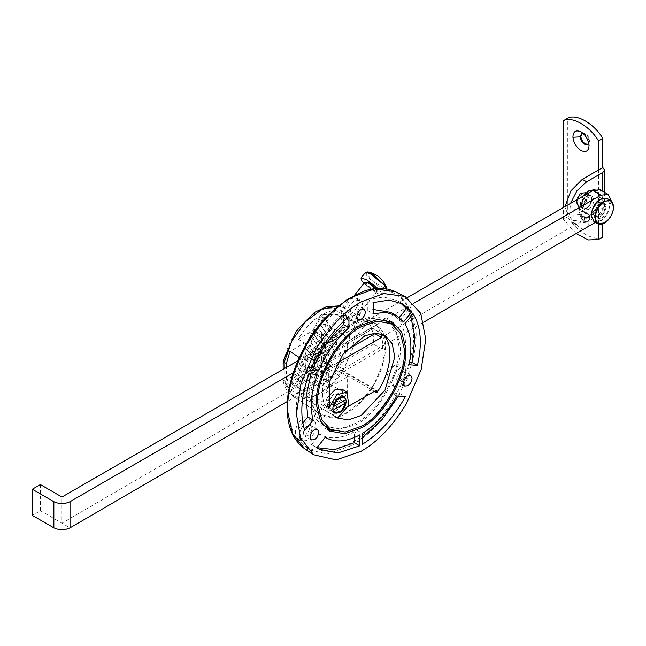 <?xml version="1.0" encoding="UTF-8"?>
<svg xmlns="http://www.w3.org/2000/svg" width="646" height="646" viewBox="0 0 646 646"><rect width="100%" height="100%" fill="white"/><g stroke="black" fill="none" stroke-linecap="round" stroke-linejoin="round"><path stroke-width="0.48" stroke-dasharray="3.23 2.42" d="M583.072 133.391L584.622 133.956C587.117 135.676 588.603 138.139 589.055 141.345L588.789 143.283M581.828 133.488L585.292 133.569C587.836 135.297 589.313 137.76 589.733 140.957L588.078 144.316M589.055 141.345L589.039 145.116M589.055 219.139L587.763 222.337L584.622 222.022C582.119 220.31 580.641 217.847 580.181 214.642L581.473 211.444L584.622 211.751C587.117 213.471 588.603 215.934 589.055 219.139L588.684 226.261M585.292 221.635C582.749 219.906 581.271 217.444 580.851 214.254L582.151 211.056L585.292 211.363C587.836 213.091 589.313 215.554 589.733 218.752L588.433 221.949L585.292 221.635M580.181 214.642L572.921 215.07C573.091 209.215 575.772 207.406 580.98 209.651L580.98 209.651C585.526 212.72 588.215 217.137 589.039 222.91M583.451 229.306L580.98 228.321C576.434 225.26 573.745 220.843 572.921 215.07M576.951 203.127C577.064 199.097 578.856 195.827 582.329 193.316L586.14 192.936L587.698 195.948C587.585 199.985 585.801 203.256 582.329 205.767L578.517 206.139L576.951 203.127M581.263 205.622C581.376 201.584 583.168 198.314 586.641 195.803L590.452 195.431L592.011 198.435C591.898 202.473 590.113 205.743 586.641 208.254L582.829 208.634L581.263 205.622M598.495 169.979L598.495 210.435L582.329 219.769L586.641 222.256L602.807 212.922L602.807 191.313M586.641 222.256L574.254 223.484L569.441 215.804L570.523 203.393M602.807 237.034C594.183 241.83 576.402 231.567 567.777 216.806L567.777 118.17M598.495 224.13L598.495 210.435L602.807 207.939L602.807 223.799M602.807 167.492L602.807 207.939L604.591 210.435L602.807 212.922M582.329 219.769L569.942 220.997L565 206.591M576.119 233.569L563.465 219.301L567.777 216.806M563.465 219.301L563.465 207.471M340.45 399.712L335.96 407.909L329.557 409.725L327.805 407.012L340.45 399.712L343.147 401.263M327.805 407.012L333.191 410.121M327.805 403.903L332.294 395.707L338.698 393.882L340.45 396.596L327.805 403.903L333.191 407.012M340.45 396.596L345.844 399.712M327.409 406.294C327.554 401.247 329.791 397.161 334.127 394.028L338.892 393.551L340.846 397.314C340.7 402.361 338.464 406.447 334.127 409.588L329.363 410.057L327.409 406.294M327.417 397.516L324.462 405.09C320.763 393.729 322.58 380.252 329.928 364.667L330.025 366.686L330.978 366.589L337.155 363.028M345.852 350.697L324.647 362.931L323.694 363.028L323.598 361.017L326.513 355.631L373.267 328.636L384.895 335.339M342.154 389.28L343.922 402.515L332.65 415.192L337.495 417.994M348.372 406.342L336.469 413.214L335.645 416.476L332.65 415.192M335.516 416.42L300.753 396.345L335.516 416.42M335.605 310.258L324.663 323.872L298.089 339.215C309.305 321.49 321.813 311.832 335.605 310.258L363.908 326.593L373.267 328.636L376.19 330.647L375.867 333.11M363.908 326.593L352.958 340.208L373.138 328.564M300.883 396.402L301.706 393.139L341.217 370.328L342.17 370.231L342.041 372.637C331.398 389.417 311.525 400.891 300.883 396.402M324.663 323.872L352.958 340.208M298.089 339.215L326.513 355.631M324.462 405.09L329.315 407.892M322.548 424.47L315.587 414.95L312.704 402.208C308.683 379.299 332.843 334.41 355.688 323.703L369.795 318.292L383.272 319.294M388.755 322.443L395.764 331.979L398.671 344.762C402.684 367.679 378.532 412.568 355.688 423.275L339.812 428.944L325.196 426.295M327.054 429.299L324.244 427.951L315.095 417.889L311.356 403.112C307.221 379.477 332.133 333.191 355.688 322.144L372.056 316.298L387.132 319.027L389.708 320.787M394.221 325.616L400.019 343.866C404.154 367.501 379.242 413.787 355.688 424.834L333.498 430.793M311.477 367.744L305.033 367.162C314.126 345.311 326.973 327.417 343.559 313.48L343.559 321.312M305.033 367.162L310.419 370.279M343.559 313.48L348.953 316.588M390.943 312.43L398.17 318.833L399.236 317.517M373.202 309.474L367.816 310.645L367.816 299.478L383.756 296.982L397.613 300.875L400.221 302.578M398.17 318.833L403.564 321.95M367.816 310.645L373.202 313.762M367.816 299.478L373.202 302.586M410.832 316.5L407.691 310.589L399.519 320.755C405.761 330.946 407.125 344.56 403.629 361.599L409.54 362.131M403.629 361.599L409.023 364.715M399.519 320.755L404.913 323.864M407.691 310.589L413.085 313.698M398.509 396.111L399.882 393.608L391.5 392.857C381.988 409.362 370.497 421.83 357.036 430.26L357.036 441.153L362.422 444.262M362.422 437.617L357.036 441.153M399.882 393.608L405.276 396.717M357.036 430.26L362.422 433.369M391.5 392.857L396.894 395.966M354.339 437.528L354.339 431.811C340.878 438.925 329.387 439.724 319.875 434.209L311.493 444.634L316.879 447.751M325.826 437.657L325.261 437.326M316.944 447.678L311.493 444.634M354.339 431.811L359.733 434.928M302.845 423.057L299.364 427.386C294.342 411.51 295.779 392.598 303.685 370.642L311.856 371.369L317.243 374.478M310.944 373.921L311.856 371.369M303.685 370.642L309.071 373.751M299.364 427.386L304.75 430.494M363.981 283.392L376.085 293.074L381.77 294.721L380.801 291.814L377.821 288.358M303.362 433.652C303.45 430.422 304.888 427.805 307.666 425.795L310.71 425.496L311.961 427.902C311.873 431.132 310.435 433.749 307.666 435.759L304.613 436.058L303.362 433.652M396.717 379.751C396.805 376.521 398.243 373.905 401.013 371.902L404.065 371.595L405.317 374.01C405.228 377.232 403.79 379.848 401.013 381.859L397.968 382.157L396.717 379.751M350.043 313.342C350.132 310.12 351.561 307.504 354.339 305.493L357.391 305.195L358.635 307.601C358.546 310.831 357.117 313.447 354.339 315.45L351.295 315.757L350.043 313.342M364.974 282.157L374.373 290.603L376.852 291.717L376.755 290.837M376.884 289.271L376.214 288.471M292.501 382.876C292.63 379.767 294.019 377.256 296.667 375.358L299.623 375.06L300.842 377.474C300.713 380.591 299.324 383.094 296.667 385L293.712 385.291L292.501 382.876M346.627 318.639C345.093 312.083 347.661 306.147 354.339 300.826L360.25 300.245L362.051 302.304C363.585 308.861 361.017 314.804 354.339 320.117L348.436 320.707L346.627 318.639M393.341 385.121C391.742 378.564 394.302 372.597 401.013 367.235L406.923 366.645L408.692 368.64C410.291 375.197 407.731 381.156 401.013 386.526L395.11 387.107L393.341 385.121M299.954 438.949C298.42 432.392 300.988 426.449 307.666 421.127L313.568 420.546L315.369 422.605C316.911 429.162 314.344 435.097 307.666 440.427L301.755 441.008L299.954 438.949M299.905 377.377C297.483 379.065 296.134 381.382 295.86 384.338L297.047 386.994L299.905 386.712C302.32 385.032 303.668 382.707 303.943 379.751L302.764 377.094L299.905 377.377M321.983 399.422C322.257 396.466 323.606 394.149 326.028 392.461L328.887 392.179L330.066 394.835C329.791 397.791 328.443 400.108 326.028 401.796L323.17 402.078L321.983 399.422M295.052 384.071L292.097 384.362L290.886 381.947C291.007 378.831 292.404 376.327 295.052 374.422L298.008 374.131L299.219 376.545C299.09 379.654 297.701 382.166 295.052 384.071M341.5 315.684L342.953 317.541L348.525 316.75L354.783 310.694C357.577 306.406 358.546 302.772 357.69 299.792L356.188 297.895L350.528 298.638L344.35 304.75C341.637 309.087 340.684 312.729 341.5 315.684M404.533 366.242L402.45 364.061L395.796 364.183L389.36 370.085C386.76 374.599 386.3 378.572 387.98 382.02L390.111 384.225L396.725 384.087L403.072 378.128C405.64 373.606 406.132 369.641 404.533 366.242M309.555 419.246L307.787 417.203L302.393 418.107L297.273 424.802C295.222 429.509 294.851 433.49 296.151 436.753L297.927 438.796L303.434 437.956L308.586 431.27C310.573 426.538 310.896 422.524 309.555 419.246M328.725 387.794L328.725 362.277L326.311 360.888L326.311 381.108L317.687 376.134L317.687 355.906L305.292 348.751L305.292 368.979L314.998 374.575L314.998 379.864L328.725 387.794L347.588 376.901L347.588 394.326L317.186 411.882L320.045 414.248L332.246 417.292L346.894 412.608L361.647 400.94L374.163 384.152L382.44 364.925L385.169 346.313L381.899 331.285L373.162 322.241L357.674 314.586C358.788 315.563 356.891 314.747 351.965 312.147L344.77 308.279C342.994 308.069 344.706 309.119 349.89 311.42L358.15 314.982L376.844 291.726L373.63 290.797C369.504 288.205 366.645 285.621 365.047 283.053L364.966 282.173M344.77 308.279L344.043 308.199L354.46 295.238M375.504 382.23C382.27 369.116 385.581 357.359 385.452 346.95C387.148 324.34 366.322 312.317 347.588 325.083C337.325 330.873 328.015 340.975 319.665 355.389C312.906 368.503 309.587 380.268 309.717 390.677C308.029 413.287 328.854 425.302 347.588 412.536C357.852 406.754 367.154 396.652 375.504 382.23M314.998 348.63L317.331 345.723L312.478 338.819L310.145 341.726L315.805 349.09L318.139 346.191L317.331 345.723M305.655 360.242L307.997 357.335L305.3 353.499L302.966 356.406L305.655 360.242L306.47 360.71L308.804 357.803L307.997 357.335M323.25 316.798L331.333 328.305L329 331.204L320.917 319.705L323.25 316.798L324.058 317.267L332.141 328.774L331.333 328.305M319.657 324.139L326.666 334.111L324.332 337.01L317.323 327.046L319.657 324.139L320.464 324.607L327.474 334.58L326.666 334.111M316.064 331.479L321.999 339.917L319.665 342.824L313.73 334.386L316.064 331.479L316.879 331.947L322.806 340.385L321.999 339.917M314.594 357.391L315.401 358.538L311.719 359.531L312.704 354.711L313.512 355.857L322.847 344.245L322.039 343.091L325.721 342.105L324.736 346.926L323.929 345.78L314.594 357.391L315.401 358.538M303.321 363.141L301.706 360.839L299.373 363.746L300.988 366.048L303.321 363.141L304.137 363.609L301.706 360.839M312.664 351.529L308.885 346.159L306.551 349.066L310.33 354.436L312.664 351.529L313.471 351.997L308.885 346.159M318.139 346.191L313.286 339.287L310.952 342.194L310.145 341.726M310.952 342.194L315.805 349.09M309.692 346.627L307.359 349.534L311.138 354.904L310.33 354.436M311.138 354.904L313.471 351.997M302.514 361.308L300.18 364.215L301.803 366.516L300.988 366.048M301.803 366.516L304.137 363.609M316.209 359.006L312.527 359.992L311.719 359.531M312.527 359.992L313.512 355.171L312.704 354.711M322.806 340.385L320.473 343.284L319.665 342.824M320.473 343.284L313.73 334.386M327.474 334.58L325.14 337.478L324.332 337.01M325.14 337.478L317.323 327.046M332.141 328.774L329.807 331.673L329 331.204M329.807 331.673L320.917 319.705M308.804 357.803L306.107 353.968L303.773 356.875L302.966 356.406M303.773 356.875L306.47 360.71M307.359 349.534L306.551 349.066M300.18 364.215L299.373 363.746M313.512 355.171L314.319 356.326L313.512 355.857M314.319 356.326L323.662 344.714L322.847 344.245M323.662 344.714L322.039 343.091M322.847 343.559L326.529 342.574L325.721 342.105M326.529 342.574L325.544 347.395L324.736 346.926M325.544 347.395L323.929 345.78M324.736 346.248L315.401 357.86M314.545 334.854L316.879 331.947M318.131 327.514L320.464 324.607M321.724 320.174L324.058 317.267M306.107 353.968L305.3 353.499M313.286 339.287L312.478 338.819M323.121 314.513L338.383 315.087L345.029 322.984L343.866 327.482L306.785 373.606L303.531 374.987L297.701 366.912L297.919 363.302L320.489 317.162L323.121 314.513L322.314 314.045L337.575 314.618L344.213 322.515L343.05 327.013L305.978 373.138L302.724 374.527L296.894 366.444L297.112 362.842L319.681 316.693L322.314 314.045M305.292 368.979L324.155 358.086L333.861 363.682L333.861 368.979L347.588 376.901M314.998 374.575L333.861 363.682M305.292 348.751L324.155 337.858L324.155 358.086M317.687 355.906L336.55 345.012L324.155 337.858M326.311 381.108L345.174 370.223L336.55 365.24L345.174 370.223M317.687 376.134L336.55 365.24M328.725 362.277L347.588 351.384L345.174 349.995L326.311 360.888M314.998 379.864L333.861 368.979M327.659 367.259L321.466 364.312L286.428 384.531L292.63 387.487L327.659 367.259L327.659 363.843L292.63 384.071L292.63 387.487M292.63 384.071L286.428 379.864L321.466 359.644L327.659 363.843M283.174 361.025L284.272 359.927C288.181 338.407 306.333 314.739 323.065 309.353C339.99 304.888 348.977 312.462 350.019 332.076C348.582 353.087 339.352 370.941 322.322 385.638C303.297 398.542 290.611 396.418 284.272 379.267L283.206 381.487L292.711 396.038L304.428 398.962L318.494 394.464L332.666 383.264L344.689 367.138L352.643 348.67L355.252 330.792L352.118 316.362L343.729 307.674L338.221 306.002M284.272 368.664L284.135 382.682M321.466 359.644L321.466 333.191L289.917 351.408M321.466 333.191L336.55 341.904L304.096 360.638L299.276 357.504M347.588 394.326L321.466 379.242L292.767 395.812L286.428 384.531M321.466 379.242L321.466 364.312M317.186 411.882L292.767 395.812M304.096 360.638L306.091 355.752L367.009 320.586C371.854 326.069 374.002 333.958 373.461 344.245L382.537 348.961L345.174 370.529M382.537 348.961C383.078 338.706 380.954 330.8 376.182 325.245L367.009 320.586M345.174 349.995L345.174 343.147L376.182 325.245M336.55 341.904L336.55 345.012M373.461 344.245L336.55 365.555M345.174 343.147L347.588 344.536L316.427 362.527L306.091 355.752M286.428 379.864L286.428 367.421M284.272 382.787L286.428 384.556M373.162 322.241L359.297 320.812L343.292 328.176L328.071 342.986L316.427 362.527M347.588 344.536L347.588 351.384M582.329 206.074L586.148 202.15L587.989 196.271L586.326 192.605L582.329 193.009L578.501 196.933L576.668 202.804L578.323 206.47L582.329 206.074M582.329 205.452L585.785 201.899L587.448 196.586L585.946 193.267L582.329 193.63L578.864 197.175L577.209 202.497L578.711 205.808L582.329 205.452M583.177 199.671L581.521 204.984L583.015 208.303L586.641 207.939L590.097 204.394L591.76 199.073L590.258 195.762L586.641 196.118L583.177 199.671M588.797 209.498L592.439 205.759L594.183 200.163L592.608 196.675L588.797 197.054L585.155 200.785L583.403 206.389L584.985 209.877L588.797 209.498M582.902 196.247L578.017 209.498L581.174 216.475L588.797 215.724C595.071 211.412 598.664 205.355 599.569 197.555L596.419 190.069L595.031 189.52M598.228 214.94L594.32 215.263C591.688 211.339 592.996 207.091 598.228 202.497L602.137 202.182C604.761 206.098 603.461 210.354 598.228 214.94M594.877 215.586L594.32 215.263M604.026 203.264L600.118 203.587C596.864 205.856 595.063 208.973 594.724 212.922L596.201 216.353L600.118 216.03C603.364 213.761 605.165 210.644 605.504 206.696L604.026 203.264L602.137 202.182M587.222 193.76C582.498 198.346 579.882 203.684 579.373 209.772L582.522 217.258L587.287 217.702L593.076 214.335L61.943 523.163L61.943 497.024M593.076 190.384L597.768 190.853L600.917 198.33C600.4 204.411 597.792 209.74 593.076 214.335L594.837 213.099M293.244 372.815L413.997 303.103M297.782 360.864L407.263 297.653M40.383 484.581L40.383 510.72L32.3 515.387M40.383 510.72L70.026 527.83M611.294 200.898L608.354 211.234L600.958 219.123L595.281 222.426M423.792 322.136L287.43 401.424M600.174 189.787L602.976 199.178L596.484 211.605M324.647 362.931L330.978 366.589M323.598 361.017L329.928 364.667M376.19 330.647L382.521 334.305M342.041 372.637L374.389 391.315M341.217 370.328L375.98 390.402M301.706 393.139L336.469 413.214M368.091 271.909C362.22 270.214 372.395 281.672 380.954 286.396L384.855 288.132L386.284 286.654M365.353 272.564L367.445 276.924L380.462 287.632L384.572 289.456L386.292 288.794M304.855 448.905L327.215 453.985L351.9 445.433C368.083 436.341 383.086 420.594 396.894 398.194C410.791 372.766 417.163 350.221 416.016 330.558L410.444 307.084L395.586 291.758M287.793 412.277L293.607 434.443L308.037 448.784L328.652 451.449L350.633 443.334C367.711 433.708 383.199 416.896 397.096 392.905C409.152 369.318 414.643 348.541 413.569 330.582C414.49 294.608 380.446 277.659 350.633 297.806C333.554 307.431 318.066 324.244 304.177 348.234C292.121 371.821 286.63 392.598 287.704 410.557M345.029 322.984L344.213 322.515M320.489 317.162L319.681 316.693M297.919 363.302L297.112 362.842M297.701 366.912L296.894 366.444M303.103 374.591L302.296 374.123M306.785 373.606L305.978 373.138M343.866 327.482L343.05 327.013M284.272 379.267L284.272 359.927M586.1 196.255C585.857 192.96 584.242 191.975 581.247 193.316C578.388 195.294 576.773 198.047 576.402 201.576C576.644 204.879 578.259 205.856 581.247 204.516C584.113 202.545 585.728 199.792 586.1 196.255M587.715 196.279L586.059 192.451L582.062 192.847L578.235 196.772L576.402 202.489L578.057 206.316L582.062 205.921L585.882 201.996L587.715 196.279M604.155 223.031C609.848 219.059 612.989 213.616 613.587 206.696M592.293 199.234L590.719 195.585L586.907 195.964L583.265 199.695L581.521 205.137L583.096 208.787L586.907 208.408L590.549 204.669L592.293 199.234M594.159 221.764L600.651 221.013C606.214 217.169 609.356 211.815 610.082 204.952L607.49 198.669M591.219 215.288L591.227 214.989C591.688 221.223 594.74 223.072 600.384 220.544C605.787 216.814 608.839 211.605 609.541 204.944C609.081 198.71 606.029 196.86 600.384 199.388M600.384 203.433C596.969 205.816 595.087 209.086 594.724 213.228C595.087 216.967 596.969 218.057 600.384 216.499C603.8 214.117 605.682 210.846 606.045 206.696C605.682 202.965 603.8 201.875 600.384 203.433M596.201 216.353L594.837 213.075C596.282 206.131 599.31 202.836 603.921 203.207M600.958 219.123L592.875 214.456M587.763 144.542L588.433 144.147M582.151 133.262L581.473 133.649M580.98 131.857L584.622 133.956M589.063 145.859L589.063 141.66M587.763 222.337L588.433 221.949M582.151 211.056L581.473 211.444M580.98 209.651L584.622 211.751M589.063 223.653L589.063 219.454M590.452 195.431L586.14 192.936M582.829 208.634L578.517 206.139M604.591 192.338L604.591 210.435M574.254 223.484L569.942 220.997M342.76 396.224L338.698 393.882M333.611 412.067L329.557 409.725M344.286 396.668L338.892 393.551M334.757 413.165L329.363 410.057M323.694 363.028L330.025 366.686M342.17 370.231L376.933 390.305M392.518 322.144L387.132 319.027M329.638 431.06L324.244 427.951M386.421 288.819L381.77 294.721M397.613 300.875L402.999 303.983M313.762 446.103L319.156 449.212M317.452 429.388L310.71 425.496M311.348 439.95L304.613 436.058M410.799 375.488L404.065 371.595M404.703 386.05L397.968 382.157M364.126 309.079L357.391 305.195M358.029 319.641L351.295 315.757M365.038 282.003C366.387 284.587 369.472 287.43 374.284 290.522L376.844 291.726M328.887 392.179L302.764 377.094M297.047 386.994L323.17 402.078M293.712 385.291L292.097 384.362M298.008 374.131L299.623 375.06M342.953 317.541L348.436 320.707M360.25 300.245L356.188 297.895M402.45 364.061L406.923 366.645M395.11 387.107L390.111 384.225M307.787 417.203L313.568 420.546M301.755 441.008L297.927 438.796M338.383 315.087L337.575 314.618M303.531 374.987L302.724 374.527M283.158 369.31L283.158 381.1M283.206 381.487C284.668 387.721 287.841 392.574 292.711 396.038L320.045 414.248M338.334 305.905L346.143 308.877M586.326 192.605L586.059 192.451C583.177 191.256 578.881 191.596 576.062 202.02L578.323 206.47M578.711 205.808L583.015 208.303M590.258 195.762L585.946 193.267M592.608 196.675L590.719 195.585C585.47 195.407 582.361 198.54 581.408 204.984L583.096 208.787L584.985 209.877M596.306 216.41L595.354 215.861M596.419 190.069L597.768 190.853M582.522 217.258L581.174 216.475"/><path stroke-width="0.97" d="M588.789 143.283L587.763 144.542L584.622 144.228C582.119 142.508 580.641 140.053 580.181 136.847L581.473 133.649L583.072 133.391M588.078 144.316L585.292 143.84C582.749 142.112 581.271 139.649 580.851 136.459L581.828 133.488M580.181 136.847L572.921 137.275C573.091 131.413 575.772 129.612 580.98 131.857L580.98 131.857C585.526 134.925 588.215 139.342 589.039 145.116L589.063 145.859M589.039 145.116C588.869 150.97 586.188 152.779 580.98 150.526C576.434 147.466 573.745 143.041 572.921 137.275M588.684 226.261L583.451 229.306M570.523 203.393L576.983 190.731L586.641 181.801L602.807 172.466L604.591 169.979L602.807 167.492L602.807 138.397C594.183 123.636 576.402 113.373 567.777 118.17L563.465 120.657C572.09 115.868 589.871 126.131 598.495 140.885L602.807 138.397M602.807 223.799L602.807 237.034L598.495 239.529L588.336 239.949L576.119 233.569M565 206.591L570.886 190.836L582.329 179.313L602.807 167.492M563.465 207.471L563.465 120.657M598.495 224.13L598.495 239.529M598.495 140.885L598.495 169.979M345.844 402.821L341.354 411.017L334.943 412.834L333.191 410.121L345.844 402.821L343.147 401.263M333.191 407.012L337.68 398.816L344.092 396.999L345.844 399.712L332.965 406.883M332.803 409.402C332.94 404.364 335.177 400.27 339.521 397.137L344.286 396.668L346.232 400.431C346.095 405.47 343.858 409.564 339.521 412.697L334.757 413.165L332.803 409.402M337.155 363.028L381.471 337.438L382.521 334.305C394.286 343.591 391.524 371.797 376.804 392.711L376.933 390.305L375.98 390.402L348.372 406.342M375.867 333.11L345.852 350.697M327.417 397.516L334.79 389.909L342.154 389.28M329.315 407.892L336.695 394.851L346.95 392.041L348.792 405.268L337.495 417.994L348.46 419.948L361.332 415.346L385.016 390.144L394.763 357.052L392.187 343.712L384.895 335.339L375.681 333.118L364.82 335.783L343.115 354.065L329.258 382.206L329.315 407.892M318.09 405.325C314.077 382.408 338.238 337.519 361.074 326.811L376.949 321.143L391.565 323.791L400.439 333.546L404.065 347.879C408.078 370.788 383.918 415.677 361.074 426.392L345.206 432.053L330.59 429.412L321.716 419.65L318.09 405.325M383.272 319.294L388.755 322.443M330.59 429.412L322.548 424.47M333.498 430.793L327.054 429.299M389.708 320.787L394.221 325.616M316.75 406.221C312.607 382.585 337.519 336.3 361.074 325.253L377.442 319.407L392.518 322.144L401.667 332.197L405.405 346.975C409.548 370.61 384.636 416.896 361.074 427.943L344.706 433.789L329.638 431.06L320.489 420.998L316.75 406.221M343.559 321.312L343.559 324.647C330.542 336.178 320.424 350.592 313.197 367.897L311.477 367.744M318.591 371.006L310.419 370.279C319.52 348.428 332.359 330.526 348.953 316.588L348.953 327.764C335.936 339.287 325.818 353.709 318.591 371.006L313.197 367.897M343.559 324.647L348.953 327.764M399.236 317.517L406.342 308.675L411.736 311.784L402.999 303.983L389.142 300.091L373.202 302.586L373.202 313.762L385.565 312.317L396.329 315.539L403.564 321.95L411.736 311.784M400.221 302.578L406.342 308.675M373.202 309.474L390.943 312.43L396.329 315.539M409.54 362.131L412.011 362.349L417.397 365.458C422.419 343.793 420.982 326.537 413.085 313.698L404.913 323.864C411.147 334.055 412.519 347.669 409.023 364.715L417.397 365.458M410.832 316.5L414.95 337.398L412.011 362.349M398.509 396.111L382.077 419.553L362.422 437.617M405.276 396.717C393.705 417.8 379.42 433.652 362.422 444.262L362.422 433.369C375.883 424.939 387.374 412.471 396.894 395.966L405.276 396.717M316.944 447.678L334.499 449.656L354.339 442.712L354.339 437.528M354.339 442.712L359.733 445.821L337.826 452.999L319.156 449.212L316.879 447.751L325.261 437.326C334.781 442.833 346.272 442.034 359.733 434.928L359.733 445.821M325.826 437.657L325.261 437.326L325.826 437.657M310.944 373.921L306.026 397.048L307.746 416.961L302.845 423.057M313.132 420.07C309.636 407.069 311.009 391.872 317.243 374.478L309.071 373.751C301.173 395.707 299.736 414.627 304.75 430.494L313.132 420.07L307.746 416.961M361.074 301.916C344.77 311.073 329.662 326.933 315.741 349.502L301.044 383.482L296.401 413.941L300.527 437.81L313.673 454.776L336.195 459.904L361.074 451.279C377.385 442.13 392.493 426.263 406.407 403.693L421.111 369.722L425.754 339.255L420.78 313.407L405.082 296.466L383.813 293.559L361.074 301.916M361.074 319.342L358.029 319.641L356.778 317.234C356.867 314.004 358.304 311.388 361.074 309.386L364.126 309.079L365.378 311.493C365.289 314.715 363.851 317.339 361.074 319.342M407.755 385.751L404.703 386.05L403.459 383.643C403.548 380.413 404.977 377.797 407.755 375.786L410.799 375.488L412.051 377.894C411.962 381.124 410.533 383.74 407.755 385.751M314.4 439.643L311.348 439.95L310.104 437.536C310.193 434.314 311.622 431.698 314.4 429.687L317.452 429.388L318.696 431.794C318.607 435.024 317.178 437.641 314.4 439.643M377.821 288.358L366.653 279.661L360.977 278.006L361.938 280.921L363.981 283.392M376.852 291.717L376.884 289.271M376.214 288.471L368.333 282.108L364.974 282.157M338.221 306.002L322.241 309.095L305.59 321.619L291.895 340.83L284.135 362.567L283.174 361.025L296.522 330.461L314.473 312.438L326.392 306.713L338.334 305.905M284.135 362.567L284.272 368.664M286.428 367.421L286.428 363.351L289.917 351.408L299.276 357.504M286.428 363.351L284.272 362.632M595.031 189.52L588.797 190.828L582.902 196.247M593.076 190.384L587.222 193.76L593.076 190.384L600.174 189.787L608.257 194.454L611.294 200.898M287.43 401.424L70.026 527.83C64.64 530.35 59.246 530.35 53.86 527.83L32.3 515.387L32.3 489.248L53.86 501.692C59.246 504.211 64.64 504.211 70.026 501.692L293.244 372.815M413.997 303.103L600.925 195.181L608.257 194.454M32.3 489.248L40.383 484.581L61.943 497.024L297.782 360.864M407.263 297.653L587.222 193.76M595.281 222.426L423.792 322.136M596.484 211.605L594.837 213.099M602.807 191.313L602.807 172.466M582.329 179.313L586.641 181.801M375.14 333.788L381.471 337.438M374.389 391.315L376.804 392.711M368.091 271.909L367.881 271.869C376.545 273.743 382.674 278.668 386.284 286.654L371.991 273.646L368.091 271.909M386.292 288.794L384.055 284.918L371.03 274.211L366.928 272.378L365.353 272.564L367.881 271.869M405.082 296.466L395.578 291.758L374.47 288.875L351.9 297.176C335.718 306.261 320.723 322.007 306.907 344.407C293.009 369.835 286.638 392.38 287.785 412.043L292.452 433.611L304.855 448.905L313.681 454.784M376.755 290.837C375.148 288.261 372.274 285.669 368.139 283.077L365.055 282.092M368.139 283.077L368.333 282.108M287.704 410.557L287.793 412.277M604.422 201.722C598.899 205.581 595.846 210.871 595.265 217.589C595.846 223.629 598.899 225.397 604.422 222.878C609.953 219.018 613.006 213.729 613.587 207.011C613.006 200.963 609.953 199.202 604.422 201.722M613.587 206.696L610.825 200.591L604.155 201.253C598.471 205.226 595.329 210.677 594.724 217.589L597.526 223.718L604.373 222.91M607.49 198.669L600.651 199.226C595.087 203.07 591.946 208.424 591.219 215.288L594.159 221.764M600.433 199.356L600.384 199.388C594.982 203.119 591.922 208.319 591.227 214.989M600.925 195.181L592.834 190.513M70.026 501.692L70.026 527.83M53.86 527.83L53.86 501.692M604.591 169.979L604.591 192.338M344.092 396.999L342.76 396.224M334.943 412.834L333.611 412.067M346.95 392.041L342.097 389.247M386.179 320.682L391.565 323.791M386.284 286.654L386.147 289.279M365.353 272.564L360.977 278.006M395.578 291.758C386.017 287.292 375.31 287.155 363.456 291.338L347.693 299.138L327.199 316.177C302.166 341.314 285.209 383.554 287.3 411.316C287.946 428.233 293.801 440.766 304.855 448.905M364.966 282.173L354.46 295.238M283.158 361.203L283.158 369.31M597.526 223.718C606.182 226.827 613.369 214.658 613.7 206.849L610.866 200.615M607.321 198.564L610.825 200.591M597.485 223.694L593.981 221.667M593.94 221.651L591.114 215.134C591.986 208.464 596.105 196.659 607.28 198.54M595.354 215.861L594.877 215.586"/></g></svg>

